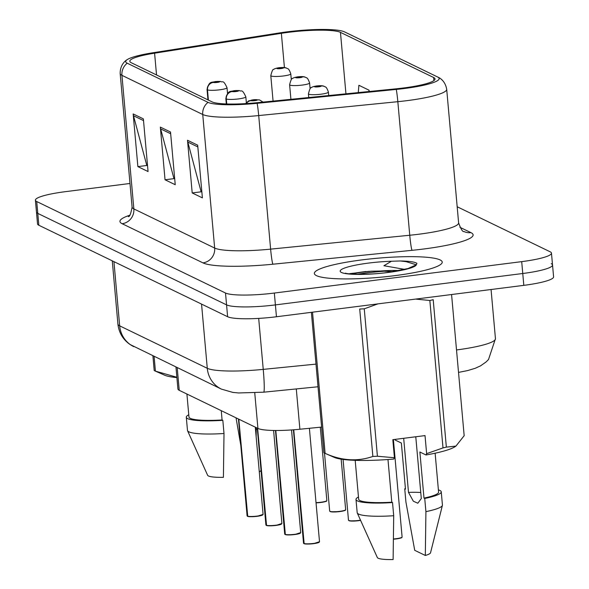 <?xml version="1.0" encoding="UTF-8"?>
<svg xmlns="http://www.w3.org/2000/svg" width="589" height="589" viewBox="0 0 589 589"><rect width="100%" height="100%" fill="white"/><g stroke="black" fill="none" stroke-linecap="round" stroke-linejoin="round"><path stroke-width="0.88" d="M321.616 427.077L299.889 429.241A40.126 6 174.9 0 1 257.923 428.439L179.233 390.308A40.126 6 174.9 0 1 177.915 388.968L175.964 367.094M361.992 259.889A64.201 9.601 -5.1 0 0 314.349 273.495A64.201 9.601 -5.1 0 0 394.586 275.681A64.201 9.601 -5.1 0 0 442.236 262.083A64.201 9.601 -5.1 0 0 361.992 259.889A64.201 9.601 -5.1 0 0 314.349 273.495A64.201 9.601 -5.1 0 0 394.586 275.681A64.201 9.601 -5.1 0 0 442.236 262.083A64.201 9.601 -5.1 0 0 361.992 259.889M288.36 32.329A42.798 6.398 174.9 0 1 340.457 32.358L433.622 77.505A42.798 6.398 174.9 0 1 435.028 78.933A42.798 6.398 174.9 0 1 395.941 88.836L256.804 102.722A42.798 6.398 174.9 0 1 212.04 101.86L131.229 62.699A42.798 6.398 174.9 0 1 129.823 61.271A42.798 6.398 174.9 0 1 154.59 53.187L281.365 33.315A42.798 6.398 174.9 0 1 288.36 32.329M287.307 31.821A46.951 7.024 -5.1 0 0 279.635 32.903L152.86 52.774A46.951 7.024 -5.1 0 0 127.077 59.717A46.951 7.024 -5.1 0 0 127.231 63.207L208.042 102.368A46.951 7.024 -5.1 0 0 257.15 103.311L396.279 89.425A46.951 7.024 -5.1 0 0 437.62 76.997L344.455 31.85A46.951 7.024 -5.1 0 0 344.285 31.777A46.951 7.024 -5.1 0 0 287.307 31.821M369.377 271.293A53.496 8.003 -5.1 0 0 365.651 271.743A53.496 8.003 -5.1 0 0 350.992 273.981M129.985 183.473L65.188 191.697A40.126 6 -5.1 0 0 35.406 200.201L36.466 212.055A40.126 6 -5.1 0 0 37.784 213.395L226.566 304.874A40.126 6 -5.1 0 0 275.402 304.903L522.752 273.502A40.126 6 -5.1 0 0 552.534 264.998A40.126 6 -5.1 0 0 551.216 263.658M35.406 200.201A40.126 6 -5.1 0 0 36.724 201.541L225.506 293.02A40.126 6 -5.1 0 0 274.341 293.05L521.699 261.641A40.126 6 -5.1 0 0 551.473 253.145A40.126 6 -5.1 0 0 550.163 251.805L457.174 206.746M143.363 118.868L148.06 171.554L137.878 166.621L133.173 113.927L143.363 118.868M197.683 145.188L202.388 197.875L192.198 192.942L187.501 140.256L197.683 145.188M170.523 132.024L175.227 184.718L165.038 179.778L160.333 127.091L170.523 132.024M369.185 91.501L369.067 90.213L358.885 85.272L358.289 92.591M165.038 179.778L174.337 178.6M174.69 178.769L173.895 178.386L160.657 128.903A10.698 10.263 -64.1 0 1 160.333 127.091M192.198 192.942L201.504 191.764M201.858 191.933L201.055 191.55L187.817 142.067A10.698 10.263 -64.1 0 1 187.501 140.256M137.878 166.621L147.176 165.435M147.53 165.612L146.735 165.222L133.489 115.738A10.698 10.263 -64.1 0 1 133.173 113.927M369.067 90.213L368.964 91.523M365.769 273.06A53.496 8.003 -5.1 0 0 357.155 274.275A53.496 8.003 -5.1 0 1 365.769 273.06A53.496 8.003 -5.1 0 1 385.221 271.146A53.496 8.003 -5.1 0 0 365.769 273.06M37.527 223.908A40.126 6 -5.1 0 0 38.837 225.248L227.619 316.727A40.126 6 -5.1 0 0 276.455 316.757L523.812 285.356A40.126 6 -5.1 0 0 553.594 276.852L552.534 264.998A40.126 6 -5.1 0 1 522.752 273.502L275.402 304.903A40.126 6 -5.1 0 1 226.566 304.874L37.784 213.395A40.126 6 -5.1 0 1 36.466 212.055L37.527 223.908M286.924 68.317A6.685 6.339 111.7 0 0 283.39 67.728A3.343 0.501 -5.1 0 0 279.355 67.742A3.343 0.501 -5.1 0 0 276.985 68.567A3.343 0.501 -5.1 0 0 281.056 68.567A3.343 0.501 -5.1 0 0 283.464 67.764L278.877 68.272L283.39 67.728M283.464 67.764A6.685 6.479 -58.8 0 1 287.513 68.633C288.477 68.574 289.567 70.312 290.782 73.853A10.028 1.502 174.9 0 1 283.338 75.974A10.028 1.502 174.9 0 1 270.8 75.635C271.993 70.982 272.928 68.942 273.62 69.502C274.187 68.803 276.013 68.199 279.105 67.698C280.747 67.558 284.973 67.146 286.445 68.103M247.402 516.236L247.093 515.817A8.025 1.2 -5.1 0 0 247.277 516.038L247.52 516.273M262.834 514.72A7.76 1.163 174.9 0 1 257.084 516.317A7.76 1.163 174.9 0 1 247.733 516.354L238.803 419.177M208.396 100.093L207.483 89.867A6.685 6.339 -68.3 0 1 213.255 82.431A3.343 0.501 -5.1 0 0 217.282 82.416A3.343 0.501 -5.1 0 0 219.653 81.599A3.343 0.501 -5.1 0 0 215.589 81.591A3.343 0.501 -5.1 0 0 213.181 82.394L217.768 81.886L213.255 82.431M213.181 82.394A6.685 6.479 121.2 0 0 207.262 89.764A10.028 1.502 174.9 0 1 207.033 89.484L207.961 99.88M208.175 99.983L207.262 89.764M247.277 516.038L238.626 419.088M305.728 77.431A6.685 6.339 111.7 0 0 302.194 76.842A3.343 0.501 -5.1 0 0 298.167 76.857A3.343 0.501 -5.1 0 0 295.796 77.682A3.343 0.501 -5.1 0 0 299.867 77.682A3.343 0.501 -5.1 0 0 302.275 76.879L297.688 77.387L302.194 76.842M302.275 76.879A6.685 6.479 -58.8 0 1 306.324 77.748C307.289 77.689 308.378 79.427 309.593 82.968A10.028 1.502 174.9 0 1 302.15 85.088A10.028 1.502 174.9 0 1 289.611 84.75C290.797 80.097 291.739 78.057 292.431 78.617C292.998 77.917 294.824 77.314 297.916 76.813C299.558 76.673 303.784 76.261 305.257 77.218M324.539 86.546A6.685 6.339 111.7 0 0 321.005 85.957A3.343 0.501 -5.1 0 0 316.978 85.972A3.343 0.501 -5.1 0 0 314.607 86.797A3.343 0.501 -5.1 0 0 318.678 86.797A3.343 0.501 -5.1 0 0 321.079 85.994L316.492 86.502L321.005 85.957M321.079 85.994A6.685 6.479 -58.8 0 1 325.135 86.863C326.092 86.804 327.189 88.541 328.404 92.083A10.028 1.502 174.9 0 1 320.961 94.203A10.028 1.502 174.9 0 1 308.422 93.865C309.608 89.211 310.55 87.172 311.242 87.732C311.809 87.032 313.635 86.428 316.72 85.928C318.369 85.788 322.595 85.376 324.068 86.333M266.206 525.351L265.904 524.932A8.025 1.2 -5.1 0 0 266.088 525.152L266.324 525.388M281.645 523.835A7.76 1.163 174.9 0 1 275.888 525.432A7.76 1.163 174.9 0 1 266.545 525.469L257.614 428.291M226.736 103.966L226.294 98.981A6.685 6.339 -68.3 0 1 232.066 91.545A3.343 0.501 -5.1 0 0 236.093 91.531A3.343 0.501 -5.1 0 0 238.464 90.713A3.343 0.501 -5.1 0 0 234.4 90.706A3.343 0.501 -5.1 0 0 231.992 91.509L236.579 91L232.066 91.545M231.992 91.509A6.685 6.479 121.2 0 0 226.066 98.878A10.028 1.502 174.9 0 1 225.845 98.599L226.323 103.951M226.522 103.958L226.066 98.878M266.088 525.152L257.437 428.203M285.017 534.466L284.715 534.046A8.025 1.2 -5.1 0 0 284.899 534.267L285.135 534.503M300.456 532.949A7.76 1.163 174.9 0 1 294.699 534.547A7.76 1.163 174.9 0 1 285.356 534.584L275.807 430.493M246.276 103.576A6.685 6.339 -68.3 0 1 250.877 100.66A3.343 0.501 -5.1 0 0 254.904 100.645A3.343 0.501 -5.1 0 0 257.275 99.828A3.343 0.501 -5.1 0 0 253.204 99.821A3.343 0.501 -5.1 0 0 250.804 100.623L255.39 100.115L250.877 100.66M250.804 100.623A6.685 6.479 121.2 0 0 246.018 103.59M284.899 534.267L275.637 430.485M303.828 543.581L303.526 543.161A8.025 1.2 -5.1 0 0 303.71 543.382L303.946 543.618M319.267 542.064A7.76 1.163 174.9 0 1 313.51 543.662A7.76 1.163 174.9 0 1 304.16 543.699L293.742 429.786M303.71 543.382L293.572 429.801M256.046 427.526L256.208 429.403A42.798 6.398 -5.1 0 0 257.356 429.167M240.82 445.461L236.042 417.837M256.208 429.403L256.156 436.773M259.285 471.877A26.748 3.998 -5.1 0 0 260.846 470.537L261.001 469.934M154.104 356.507L155.408 371.122L176.869 377.262M176.899 377.586A62.861 9.402 -5.1 0 1 164.611 375.178L155.165 371.018A72.226 10.801 -5.1 0 1 154.208 370.54L152.904 355.925M186.912 394.034L188.966 416.997A40.126 6 -5.1 0 0 222.082 419.964L221.258 410.673M188.767 414.781A42.798 6.398 -5.1 0 0 186.301 417.233A42.798 6.398 -5.1 0 0 222.826 420.325L222.082 419.964M186.301 417.233L187.479 430.412A42.798 6.398 -5.1 0 0 187.56 430.736A42.798 6.398 -5.1 0 0 224.004 433.497L222.826 420.325M187.56 430.736L207.63 475.286A26.748 3.998 -5.1 0 0 223.415 477.318L224.004 433.497M399.497 270.579A30.238 4.521 -5.1 0 0 380.435 271.028L393.202 271.662M380.435 271.028L371.247 271.198L349.726 273.642M346.516 273.73L345.566 273.112C345.066 274.128 369.067 275.284 387.702 272.435L407.993 268.547L416.335 264.814L416.909 263.335C414.759 261.914 409.23 261.126 400.329 260.964L391.413 261.251L383.918 265.735L404.849 269.409M311.375 312.325L323.906 452.772A72.226 10.801 -5.1 0 0 324.863 453.25L334.309 457.403A62.861 9.402 -5.1 0 0 393.791 459.059L394.431 457.741L392.819 439.681L425.022 435.595L426.635 453.648L443.002 447.912L429.845 300.493L415.65 299.087M429.845 300.493A72.226 10.801 -5.1 0 0 433.195 299.698L446.352 447.117L455.93 446.101L464.169 435.698L451.572 294.522M426.635 453.648L426.002 454.973A62.861 9.402 -5.1 0 0 455.157 446.617L455.93 446.101M405.438 488.723A42.798 6.398 -5.1 0 0 404.731 488.774L405.475 489.128L401.359 443.031L395.234 440.064L394.939 439.416M443.002 447.912A72.226 10.801 -5.1 0 0 446.352 447.117M426.002 454.973L419.876 452.006L423.992 498.103A40.126 6 -5.1 0 0 438.591 492.095L435.124 453.199M423.992 498.103L424.735 498.463A42.798 6.398 -5.1 0 0 441.257 491.859A42.798 6.398 -5.1 0 0 438.4 489.879M424.735 498.463L425.913 511.635A42.798 6.398 -5.1 0 0 442.405 505.369A42.798 6.398 -5.1 0 0 442.435 505.031L441.257 491.859M425.913 511.635L425.324 555.464L414.722 550.325L405.909 501.946L404.731 488.774M425.324 555.464A26.748 3.998 -5.1 0 0 430.544 552.769L442.405 505.369M420.752 492.507A30.238 4.521 -5.1 0 0 408.501 492.389L413.323 501.187L417.8 503.227L421.297 498.581L415.775 436.766M312.509 312.177L325.106 453.353C341.532 460.76 357.449 461.791 372.866 456.446L359.71 309.026A72.226 10.801 -5.1 0 0 364.26 308.82L377.416 456.239L394.431 457.741M377.895 303.88L364.26 308.82M372.866 456.446A72.226 10.801 -5.1 0 0 377.416 456.239M355.189 460.333L358.664 499.229A40.126 6 -5.1 0 0 391.788 502.196L387.974 459.516M358.465 497.013A42.798 6.398 -5.1 0 0 355.999 499.465A42.798 6.398 -5.1 0 0 392.524 502.557L391.788 502.196M355.999 499.465L357.177 512.636A42.798 6.398 -5.1 0 0 357.265 512.967A42.798 6.398 -5.1 0 0 393.702 515.728L392.524 502.557M357.265 512.967L377.328 557.518A26.748 3.998 -5.1 0 0 393.113 559.55L393.702 515.728M403.679 438.304L408.501 492.389M400.329 260.964L406.219 261.678L416.357 264.792M177.215 367.705L179.233 390.308M254.75 392.885L257.923 428.439M296.289 388.931L299.889 429.241M340.457 32.358L345.942 93.82M459.906 227.288L470.92 232.626A13.378 12.833 -64.1 0 1 463.911 231.492C462.718 232.103 460.951 229.231 458.617 222.878A53.496 8.003 -5.1 0 1 418.912 234.216A53.496 8.003 -5.1 0 1 409.753 235.247A13.378 0.92 -95.7 0 0 412.035 250.325L272.906 264.211A66.874 9.998 174.9 0 1 202.955 262.871L122.144 223.71A66.874 9.998 174.9 0 1 129.705 215.257M470.92 232.626A66.874 9.998 174.9 0 1 423.476 249.029A66.874 9.998 174.9 0 1 412.035 250.325M208.042 102.368A13.378 12.833 115.9 0 0 202.741 114.494L121.93 75.333A13.378 12.833 -64.1 0 1 127.231 63.207M257.15 103.311A13.378 0.92 84.3 0 1 258.704 115.569A53.496 8.003 174.9 0 1 202.741 114.494L214.661 248.057A53.496 8.003 -5.1 0 0 270.623 249.132L409.753 235.247L397.833 101.683L258.704 115.569L270.623 249.132A13.378 0.92 -95.7 0 0 272.906 264.211M122.144 223.71A13.378 12.833 -64.1 0 0 133.85 208.904L121.93 75.333A53.496 8.003 174.9 0 1 120.178 73.551L132.098 207.114A53.496 8.003 -5.1 0 0 133.85 208.904L214.661 248.057A13.378 12.833 -64.1 0 1 202.955 262.871M396.279 89.425A13.378 0.92 84.3 0 1 397.833 101.683A53.496 8.003 174.9 0 0 446.698 89.314C445.115 80.2 438.886 77.505 437.892 77.122L344.72 31.975A13.378 12.833 115.9 0 0 344.455 31.85M521.699 261.641L523.812 285.356M36.724 201.541L38.837 225.248M225.506 293.02L227.619 316.727M274.341 293.05L276.455 316.757M433.622 77.505L433.894 80.59M281.365 33.315L284.428 67.588M154.59 53.187L156.534 74.965M170.677 133.755L160.657 128.903M143.51 120.598L133.489 115.738M197.838 146.919L187.817 142.067M133.769 346.649A26.748 25.666 -64.1 0 1 119.67 325.85L207.284 368.302A53.496 8.003 -5.1 0 0 263.239 369.377A26.748 1.848 84.3 0 1 263.681 392.186L238.611 392.959L232.788 392.392L221.383 389.108L130 344.469C122.924 339.5 118.897 332.697 117.91 324.06A53.496 8.003 -5.1 0 0 119.67 325.85L113.935 261.641M456.519 349.947A53.496 8.003 -5.1 0 0 495.452 338.704L491.064 289.508M315.991 364.112L263.239 369.377L258.689 318.399M221.383 389.108A26.748 25.666 -64.1 0 1 207.284 368.302L201.548 304.093M316.021 502.631A8.025 1.2 -5.1 0 0 320.895 502.24A8.025 1.2 -5.1 0 0 326.851 500.54L326.74 500.886C324.892 501.43 329.995 500.724 320.865 502.476L316.043 502.851A7.76 1.163 174.9 0 0 320.85 502.469A7.76 1.163 174.9 0 0 326.608 500.871M247.454 516.126A8.025 1.2 -5.1 0 0 257.128 516.089A8.025 1.2 -5.1 0 0 263.084 514.388L257.091 516.317C251.974 516.825 248.816 516.833 247.608 516.339M227.531 93.489L227.015 87.702A10.028 1.502 174.9 0 1 219.572 89.822A10.028 1.502 174.9 0 1 207.483 89.867M345.419 509.986A7.76 1.163 174.9 0 1 339.684 511.583L330.863 511.789L329.678 511.083A8.025 1.2 -5.1 0 0 339.706 511.355A8.025 1.2 -5.1 0 0 345.662 509.654L345.552 510C343.704 510.545 348.806 509.838 339.669 511.591A7.76 1.163 174.9 0 1 329.98 511.37M348.784 520.485A7.76 1.163 174.9 0 0 358.473 520.698L360.601 520.381A7.76 1.163 174.9 0 1 358.495 520.698L349.675 520.904L348.489 520.197A8.025 1.2 -5.1 0 0 358.517 520.47A8.025 1.2 -5.1 0 0 360.505 520.175M393.481 538.964A8.025 1.2 -5.1 0 0 396.139 538.699A8.025 1.2 -5.1 0 0 402.096 536.999L401.985 537.352C400.13 537.89 405.239 537.183 396.102 538.935A7.76 1.163 174.9 0 1 393.481 539.193L396.102 538.935A7.76 1.163 174.9 0 0 401.845 537.33M266.265 525.241A8.025 1.2 -5.1 0 0 275.939 525.204A8.025 1.2 -5.1 0 0 281.888 523.503L275.902 525.432C270.785 525.94 267.627 525.948 266.419 525.454M246.342 102.604L245.827 96.817A10.028 1.502 174.9 0 1 238.383 98.937A10.028 1.502 174.9 0 1 226.294 98.981M285.076 534.356A8.025 1.2 -5.1 0 0 294.743 534.319A8.025 1.2 -5.1 0 0 300.699 532.618L294.714 534.547C289.597 535.062 286.438 535.062 285.231 534.569M303.887 543.47A8.025 1.2 -5.1 0 0 313.554 543.433A8.025 1.2 -5.1 0 0 319.51 541.733L313.525 543.662C308.408 544.177 305.242 544.177 304.042 543.684M365.924 271.5A54.836 8.202 -5.1 0 0 365.313 271.581A54.836 8.202 -5.1 0 0 350.124 273.9M391.413 261.251A38.263 5.721 -5.1 0 0 368.581 263.077A38.263 5.721 -5.1 0 0 341.436 272.464A38.263 5.721 -5.1 0 0 388.004 272.493A38.263 5.721 -5.1 0 0 416.335 264.814M127.077 59.717C125.781 60.461 120.068 64.378 120.178 73.551M344.285 31.777L344.72 31.975M551.473 253.145L552.534 264.998M446.698 89.314L458.617 222.878M132.098 207.114C130.839 213.873 129.587 217.032 128.321 216.59M117.91 324.06L112.271 260.831M318.016 386.767L263.681 392.186M458.522 372.395L467.57 370.591L475.198 368.302L480.536 365.857L486.021 362.007L488.509 359.533L495.452 338.704M273.075 101.094L270.8 75.635M291.305 79.64L290.782 73.853M326.851 500.54L320.306 427.209M263.084 514.388L255.295 427.165M227.015 87.702C222.944 78.838 222.716 83.064 220.5 81.422L215.331 81.547C211.451 82.828 209.25 80.634 207.033 89.484M247.093 515.817L238.457 419.007M329.678 511.083L324.502 453.081M290.914 99.313L289.611 84.75M310.116 88.755L309.593 82.968M345.662 509.654L341.156 459.155M348.489 520.197L343.063 459.427M308.754 97.538L308.422 93.865M328.714 95.543L328.404 92.083M402.096 536.999L393.4 439.608M281.888 523.503L273.591 430.463M245.827 96.817C241.755 87.952 241.527 92.178 239.311 90.537L234.142 90.662C230.262 91.943 228.061 89.749 225.845 98.599M265.904 524.932L257.268 428.122M300.699 532.618L291.54 429.948M263.011 102.096L259.558 99.931L253.977 99.666L248.595 100.903L245.598 103.612M284.715 534.046L275.475 430.485M319.51 541.733L309.387 428.299M303.526 543.161L293.41 429.808"/></g></svg>
